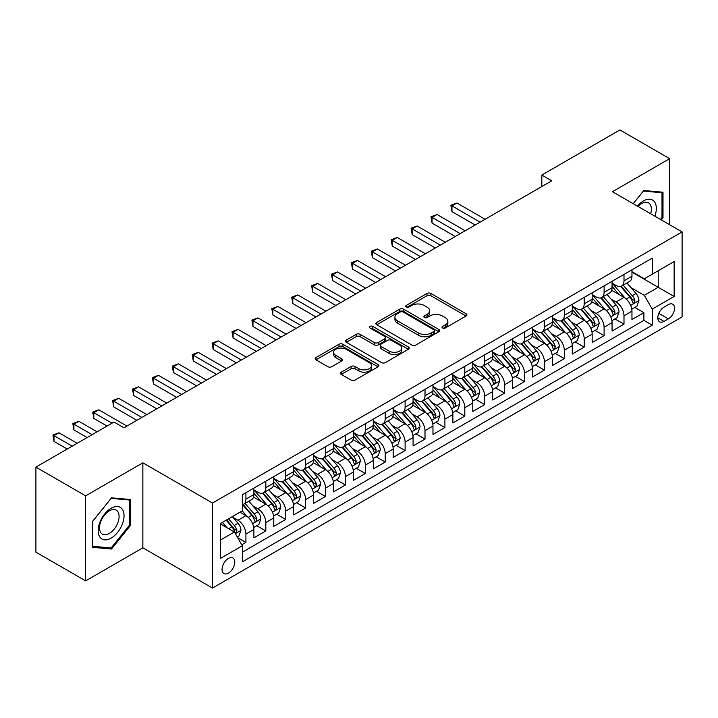 <?xml version="1.0" encoding="UTF-8"?>
<svg xmlns="http://www.w3.org/2000/svg" width="718" height="718" viewBox="0 0 718 718"><rect width="100%" height="100%" fill="white"/><g stroke="black" fill="none" stroke-linecap="round" stroke-linejoin="round"><path stroke-width="1.08" d="M442.575 327.982A1.93 1.113 0 0 0 445.313 327.982L466.063 316.001A2.764 1.598 0 0 0 466.88 314.879A2.764 1.598 0 0 0 466.063 313.748L430.908 293.456A2.764 1.598 0 0 0 427.004 293.456L406.253 305.437A1.93 1.113 0 0 0 405.688 306.218A1.93 1.113 0 0 0 406.253 307.008A1.93 1.113 0 0 0 408.982 307.008L411.674 305.464A8.84 5.107 0 0 1 424.167 305.464L427.102 307.151A8.84 5.107 0 0 1 429.687 310.759A8.84 5.107 0 0 1 427.102 314.367L424.419 315.92A1.93 1.113 0 0 0 423.844 316.71A1.93 1.113 0 0 0 424.419 317.5A1.93 1.113 0 0 0 427.147 317.5L429.831 315.947A8.84 5.107 0 0 1 442.333 315.947L445.268 317.643A8.84 5.107 0 0 1 447.852 321.251A8.84 5.107 0 0 1 445.268 324.859L442.575 326.403A1.93 1.113 0 0 0 442.01 327.193A1.93 1.113 0 0 0 442.575 327.982L442.575 326.403M228.414 573.117A9.002 5.197 120 0 0 234.301 565.174A9.002 5.197 120 0 0 232.919 557.958A9.002 5.197 120 0 0 228.414 558.407A9.002 5.197 120 0 0 222.535 566.34A9.002 5.197 120 0 0 223.917 573.556A9.002 5.197 120 0 0 228.414 573.117M341.256 372.157A2.764 1.598 0 0 0 340.449 373.288A2.764 1.598 0 0 0 341.256 374.419L351.12 380.109A2.764 1.598 0 0 0 355.033 380.109L378.072 366.808A2.764 1.598 0 0 0 378.889 365.677A2.764 1.598 0 0 0 378.072 364.547L342.917 344.254A2.764 1.598 0 0 0 339.013 344.254L315.965 357.555A2.764 1.598 0 0 0 315.157 358.686A2.764 1.598 0 0 0 315.965 359.817L327.884 366.692A2.764 1.598 0 0 0 331.788 366.692L341.651 361.001A2.764 1.598 0 0 0 342.459 359.871A2.764 1.598 0 0 0 341.651 358.74L335.746 355.329A7.386 4.263 0 0 1 333.574 352.314A7.386 4.263 0 0 1 338.142 348.374A7.386 4.263 0 0 1 346.193 349.298L369.339 362.662A7.386 4.263 0 0 1 371.502 365.677A7.386 4.263 0 0 1 366.943 369.617A7.386 4.263 0 0 1 358.883 368.693L355.033 366.467A2.764 1.598 0 0 0 351.12 366.467L341.256 372.157L341.256 374.419L351.12 368.765L351.12 366.467M142.855 462.823L85.648 495.851L35.9 467.131L35.9 552.142L85.648 580.871L142.855 547.834L212.501 588.051L212.501 503.031L142.855 462.823L142.855 547.834M669.661 224.734L669.661 158.669L612.454 191.706L682.1 231.914L212.501 503.031M669.661 158.669L619.921 129.949L541.821 175.048L541.821 186.536M35.9 467.131L114 422.04L123.954 427.784L551.765 180.792L541.821 175.048M411.863 345.044A2.764 1.598 0 0 0 415.776 345.044L438.824 331.734A2.764 1.598 0 0 0 439.631 330.603A2.764 1.598 0 0 0 438.824 329.481L403.66 309.18A2.764 1.598 0 0 0 399.755 309.18L376.708 322.49A2.764 1.598 0 0 0 375.9 323.621A2.764 1.598 0 0 0 376.708 324.742L411.863 345.044M370.739 328.404A1.93 1.113 0 0 1 372.705 328.673L372.705 326.376L408.452 347.018A2.764 1.598 0 0 1 409.26 348.14A2.764 1.598 0 0 1 408.452 349.271L385.404 362.572A2.764 1.598 0 0 1 381.491 362.572L346.336 342.28L346.336 340.027A2.764 1.598 0 0 0 345.529 341.149A2.764 1.598 0 0 0 346.336 342.28M346.336 340.027L356.2 334.328A2.764 1.598 0 0 1 360.104 334.328L374.365 342.558A2.764 1.598 0 0 0 378.269 342.558L384.812 338.779A2.764 1.598 0 0 0 385.62 337.657A2.764 1.598 0 0 0 384.812 336.527L369.967 327.955A1.93 1.113 0 0 1 369.402 327.166A1.93 1.113 0 0 1 370.596 326.134A1.93 1.113 0 0 1 372.705 326.376M241.795 544.818L245.924 542.44L237.667 537.674M232.973 517.382L237.972 520.263A11.255 6.498 60 0 1 245.924 534.048L253.885 529.453L253.885 537.845L265.822 530.952L256.775 525.72M252.871 505.894L257.87 508.775A11.255 6.498 60 0 1 265.822 522.56L273.782 517.965L273.782 526.357L285.728 519.464L276.672 514.232M272.768 494.406L277.767 497.287A11.255 6.498 60 0 1 285.728 511.072L293.68 506.477L293.68 514.869L305.626 507.976L296.57 502.744M292.666 482.918L297.665 485.799A11.255 6.498 60 0 1 305.626 499.584L313.578 494.989L313.578 503.381L325.523 496.488L316.467 491.256M312.563 471.43L317.562 474.311A11.255 6.498 60 0 1 325.523 488.096L333.484 483.501L333.484 491.893L345.421 485L336.365 479.768M332.461 459.942L337.46 462.823A11.255 6.498 60 0 1 345.421 476.608L353.382 472.013L353.382 480.405L365.318 473.512L356.263 468.28M352.358 448.454L357.358 451.335A11.255 6.498 60 0 1 365.318 465.12L373.279 460.525L373.279 468.917L385.216 462.024L376.16 456.792M372.265 436.966L377.255 439.847A11.255 6.498 60 0 1 385.216 453.632L393.177 449.037L393.177 457.429L405.114 450.536L396.058 445.304M392.163 425.478L397.153 428.359A11.255 6.498 60 0 1 405.114 442.144L413.074 437.549L413.074 445.941L425.011 439.048L415.955 433.816M412.06 413.99L417.05 416.871A11.255 6.498 60 0 1 425.011 430.656L432.972 426.061L432.972 434.453L444.909 427.56L435.862 422.328M431.958 402.502L436.948 405.383A11.255 6.498 60 0 1 444.909 419.168L452.87 414.573L452.87 422.965L464.806 416.072L455.759 410.84M451.855 391.014L456.854 393.895A11.255 6.498 60 0 1 464.806 407.68L472.767 403.085L472.767 411.477L484.704 404.584L475.657 399.352M471.753 379.526L476.752 382.407A11.255 6.498 60 0 1 484.704 396.192L492.665 391.597L492.665 399.989L504.61 393.096L495.555 387.864M491.65 368.038L496.65 370.919A11.255 6.498 60 0 1 504.61 384.704L512.562 380.109L512.562 388.501L524.508 381.599L515.452 376.376M511.548 356.55L516.547 359.431A11.255 6.498 60 0 1 524.508 373.216L532.46 368.621L532.46 377.004L544.406 370.111L535.35 364.888M531.446 345.062L536.445 347.943A11.255 6.498 60 0 1 544.406 361.728L552.366 357.133L552.366 365.516L564.303 358.623L555.247 353.4M551.343 333.574L556.342 336.455A11.255 6.498 60 0 1 564.303 350.24L572.264 345.645L572.264 354.028L584.201 347.135L575.145 341.912M571.241 322.086L576.24 324.967A11.255 6.498 60 0 1 584.201 338.752L592.162 334.157L592.162 342.54L604.098 335.647L595.043 330.424M591.147 310.598L596.137 313.479A11.255 6.498 60 0 1 604.098 327.264L612.059 322.669L612.059 331.052L623.996 324.159L623.996 315.776A11.255 6.498 -120 0 0 616.035 301.991L611.045 299.11M614.94 318.936L623.996 324.159M253.885 529.453A11.255 6.498 -120 0 0 245.924 515.668L239.956 512.221M273.782 517.965A11.255 6.498 -120 0 0 265.822 504.18L253.517 497.08M293.68 506.477A11.255 6.498 -120 0 0 285.728 492.692L273.414 485.592M313.578 494.989A11.255 6.498 -120 0 0 305.626 481.204L293.321 474.104M333.484 483.501A11.255 6.498 -120 0 0 325.523 469.716L313.219 462.616M353.382 472.013A11.255 6.498 -120 0 0 345.421 458.228L333.116 451.128M373.279 460.525A11.255 6.498 -120 0 0 365.318 446.74L353.014 439.64M393.177 449.037A11.255 6.498 -120 0 0 385.216 435.252L372.911 428.152M413.074 437.549A11.255 6.498 -120 0 0 405.114 423.764L392.809 416.664M432.972 426.061A11.255 6.498 -120 0 0 425.011 412.276L412.706 405.176M452.87 414.573A11.255 6.498 -120 0 0 444.909 400.788L432.604 393.688M472.767 403.085A11.255 6.498 -120 0 0 464.806 389.3L452.502 382.191M492.665 391.597A11.255 6.498 -120 0 0 484.704 377.812L472.399 370.703M512.562 380.109A11.255 6.498 -120 0 0 504.61 366.324L492.297 359.215M532.46 368.621A11.255 6.498 -120 0 0 524.508 354.836L512.203 347.727M552.366 357.133A11.255 6.498 -120 0 0 544.406 343.348L532.101 336.239M572.264 345.645A11.255 6.498 -120 0 0 564.303 331.86L551.998 324.751M592.162 334.157A11.255 6.498 -120 0 0 584.201 320.372L571.896 313.263M612.059 322.669A11.255 6.498 -120 0 0 604.098 308.884L591.794 301.775M668.368 304.629L663.988 307.16A8.724 5.035 120 0 0 658.289 314.843A8.724 5.035 120 0 0 659.627 321.835A8.724 5.035 120 0 0 663.988 321.404L668.368 318.882A8.724 5.035 120 0 0 674.067 311.19A8.724 5.035 120 0 0 672.73 304.199A8.724 5.035 120 0 0 668.368 304.629M212.501 588.051L682.1 316.925L682.1 231.914M220.462 540.026L234.382 531.984L242.343 545.77L242.343 561.853L652.249 325.2L652.249 309.117L644.297 295.322L630.942 287.613M242.343 545.77L220.462 558.407L220.462 523.485L242.343 510.848L242.343 494.765L652.249 258.103L652.249 274.186L674.139 261.549L674.139 296.471L652.249 309.117M253.885 489.936L257.87 492.234A11.255 6.498 60 0 0 263.497 492.79L271.458 488.195A11.255 6.498 -120 0 0 273.782 483.043L273.782 476.608M273.782 478.448L277.767 480.746A11.255 6.498 60 0 0 283.395 481.302L291.355 476.707A11.255 6.498 -120 0 0 293.68 471.555L293.68 465.12M293.68 466.96L297.665 469.258A11.255 6.498 60 0 0 303.292 469.814L311.253 465.219A11.255 6.498 -120 0 0 313.578 460.067L313.578 453.632M313.578 455.472L317.562 457.77A11.255 6.498 60 0 0 323.19 458.326L331.151 453.731A11.255 6.498 -120 0 0 333.484 448.579L333.484 442.144M333.484 443.984L337.46 446.282A11.255 6.498 60 0 0 343.087 446.838L351.048 442.243A11.255 6.498 -120 0 0 353.382 437.091L353.382 430.656M353.382 432.496L357.358 434.794A11.255 6.498 60 0 0 362.985 435.35L370.946 430.755A11.255 6.498 -120 0 0 373.279 425.603L373.279 419.168M373.279 421.008L377.255 423.306A11.255 6.498 60 0 0 382.882 423.862L390.843 419.267A11.255 6.498 -120 0 0 393.177 414.115L393.177 407.68M393.177 409.52L397.153 411.818A11.255 6.498 60 0 0 402.78 412.374L410.741 407.779A11.255 6.498 -120 0 0 413.074 402.627L413.074 396.192M413.074 398.032L417.05 400.33A11.255 6.498 60 0 0 422.678 400.886L430.638 396.291A11.255 6.498 -120 0 0 432.972 391.139L432.972 384.704M432.972 386.544L436.948 388.842A11.255 6.498 60 0 0 442.584 389.398L450.536 384.803A11.255 6.498 -120 0 0 452.87 379.651L452.87 373.216M452.87 375.056L456.854 377.354A11.255 6.498 60 0 0 462.482 377.91L470.434 373.315A11.255 6.498 -120 0 0 472.767 368.163L472.767 361.728M472.767 363.568L476.752 365.866A11.255 6.498 60 0 0 482.379 366.422L490.34 361.827A11.255 6.498 -120 0 0 492.665 356.675L492.665 350.24M492.665 352.08L496.65 354.378A11.255 6.498 60 0 0 502.277 354.934L510.238 350.339A11.255 6.498 -120 0 0 512.562 345.187L512.562 338.752M512.562 340.592L516.547 342.89A11.255 6.498 60 0 0 522.174 343.446L530.135 338.851A11.255 6.498 -120 0 0 532.46 333.699L532.46 327.264M532.46 329.104L536.445 331.402A11.255 6.498 60 0 0 542.072 331.958L550.033 327.363A11.255 6.498 -120 0 0 552.366 322.211L552.366 315.776M552.366 317.616L556.342 319.914A11.255 6.498 60 0 0 561.97 320.47L569.93 315.875A11.255 6.498 -120 0 0 572.264 310.723L572.264 304.288M572.264 306.128L576.24 308.426A11.255 6.498 60 0 0 581.867 308.982L589.828 304.387A11.255 6.498 -120 0 0 592.162 299.235L592.162 292.8M592.162 294.64L596.137 296.938A11.255 6.498 60 0 0 601.765 297.494L609.726 292.899A11.255 6.498 -120 0 0 612.059 287.747L612.059 281.312M242.343 552.205L643.893 320.372L643.893 312.671L631.957 319.564L631.957 311.181A11.255 6.498 -120 0 0 623.996 297.396L611.691 290.287M612.059 283.152L616.035 285.45A11.255 6.498 -120 0 0 621.662 286.006A11.255 6.498 -120 0 0 623.996 280.855L623.996 274.42M621.662 286.006L629.623 281.411A11.255 6.498 -120 0 0 631.957 276.259L631.957 269.824M245.924 492.692L245.924 499.127A11.255 6.498 60 0 1 243.599 504.278A11.255 6.498 60 0 1 242.343 504.736M243.599 504.278L251.551 499.683A11.255 6.498 -120 0 0 253.885 494.531L253.885 488.096M265.822 481.204L265.822 487.639A11.255 6.498 60 0 1 263.497 492.79M285.728 469.716L285.728 476.151A11.255 6.498 60 0 1 283.395 481.302M305.626 458.228L305.626 464.663A11.255 6.498 60 0 1 303.292 469.814M325.523 446.74L325.523 453.175A11.255 6.498 60 0 1 323.19 458.326M345.421 435.252L345.421 441.687A11.255 6.498 60 0 1 343.087 446.838M365.318 423.764L365.318 430.199A11.255 6.498 60 0 1 362.985 435.35M385.216 412.276L385.216 418.711A11.255 6.498 60 0 1 382.882 423.862M405.114 400.788L405.114 407.223A11.255 6.498 60 0 1 402.78 412.374M425.011 389.3L425.011 395.735A11.255 6.498 60 0 1 422.678 400.886M444.909 377.812L444.909 384.247A11.255 6.498 60 0 1 442.584 389.398M464.806 366.324L464.806 372.759A11.255 6.498 60 0 1 462.482 377.91M484.704 354.836L484.704 361.271A11.255 6.498 60 0 1 482.379 366.422M504.61 343.348L504.61 349.783A11.255 6.498 60 0 1 502.277 354.934M524.508 331.86L524.508 338.295A11.255 6.498 60 0 1 522.174 343.446M544.406 320.372L544.406 326.807A11.255 6.498 60 0 1 542.072 331.958M564.303 308.884L564.303 315.319A11.255 6.498 60 0 1 561.97 320.47M584.201 297.396L584.201 303.831A11.255 6.498 60 0 1 581.867 308.982M604.098 285.908L604.098 292.343A11.255 6.498 60 0 1 601.765 297.494M604.098 327.264L604.098 335.647M584.201 338.752L584.201 347.135M564.303 350.24L564.303 358.623M544.406 361.728L544.406 370.111M524.508 373.216L524.508 381.599M504.61 384.704L504.61 393.096M484.704 396.192L484.704 404.584M464.806 407.68L464.806 416.072M444.909 419.168L444.909 427.56M425.011 430.656L425.011 439.048M405.114 442.144L405.114 450.536M385.216 453.632L385.216 462.024M365.318 465.12L365.318 473.512M345.421 476.608L345.421 485M325.523 488.096L325.523 496.488M305.626 499.584L305.626 507.976M285.728 511.072L285.728 519.464M265.822 522.56L265.822 530.952M245.924 534.048L245.924 542.44M234.382 531.984L220.462 523.943M644.297 295.322L658.218 287.281L658.218 270.74L674.139 261.549M631.957 272.122L674.139 296.471M631.957 271.664L644.297 278.781L652.249 274.186M85.648 495.851L85.648 580.871M634.838 307.448L643.893 312.671M643.893 320.372L652.249 325.2M661.323 219.914L663.001 217.832L663.001 192.227L643.795 190.512L633.204 203.688M92.308 547.313L111.514 549.028L130.712 525.136L130.712 499.54L111.514 497.825L92.308 521.708L92.308 547.313M662.005 217.258L663.001 217.832M129.725 524.562L130.712 525.136M109.486 547.861L111.514 549.028M443.356 328.261L445.268 327.157A8.84 5.107 0 0 0 447.852 323.549L447.852 321.251M429.687 310.759L429.687 313.057A8.84 5.107 0 0 1 427.102 316.665L425.191 317.769M466.027 316.028L430.908 295.753A2.764 1.598 0 0 0 427.004 295.753L407.025 307.286M438.779 331.761L403.66 311.477A2.764 1.598 0 0 0 399.755 311.477L376.744 324.769L376.708 322.49M433.932 331.393A1.93 1.113 0 0 0 434.507 330.603A1.93 1.113 0 0 0 433.932 329.822L403.076 311.998A1.93 1.113 0 0 0 400.339 311.998L397.512 313.64A8.84 5.107 0 0 0 394.918 317.248A8.84 5.107 0 0 0 397.512 320.856L418.603 333.035A8.84 5.107 0 0 0 431.105 333.035L433.932 331.393L433.932 333.69A1.93 1.113 0 0 0 434.507 332.91L434.507 330.603M394.918 317.248L394.918 319.546A8.84 5.107 0 0 0 397.512 323.154L397.512 320.856M433.932 333.69L431.105 335.333A8.84 5.107 0 0 1 418.603 335.333L397.512 323.154M346.372 342.298L356.2 336.625L356.2 334.328M385.62 337.657L385.62 339.955A2.764 1.598 0 0 1 384.812 341.077L378.269 344.855A2.764 1.598 0 0 1 374.365 344.855L360.104 336.625A2.764 1.598 0 0 0 356.2 336.625M372.705 328.673L408.407 349.289M389.165 351.102A7.386 4.263 0 0 0 397.216 352.026A7.386 4.263 0 0 0 401.775 348.086A7.386 4.263 0 0 0 399.612 345.071L391.454 340.359A2.764 1.598 0 0 0 387.549 340.359L381.007 344.137A2.764 1.598 0 0 0 380.199 345.268A2.764 1.598 0 0 0 381.007 346.399L389.165 351.102L389.165 353.4A7.386 4.263 0 0 0 397.216 354.324A7.386 4.263 0 0 0 401.775 350.384L401.775 348.086M380.199 345.268L380.199 347.566A2.764 1.598 0 0 0 381.007 348.697L381.007 346.399M389.165 353.4L381.007 348.697M371.502 365.677L371.502 367.975A7.386 4.263 0 0 1 366.943 371.915A7.386 4.263 0 0 1 358.883 370.991L355.033 368.765A2.764 1.598 0 0 0 351.12 368.765M333.574 352.314L333.574 354.611A7.386 4.263 0 0 0 335.746 357.627L335.746 355.329M341.651 358.74L341.651 361.001L335.746 357.627M378.036 366.826L342.917 346.552A2.764 1.598 0 0 0 339.013 346.552L316.001 359.835M631.786 309.207L636.929 306.245L638.921 300.492A7.458 4.308 -120 0 0 636.013 293.491L626.922 282.964M625.1 298.123L614.321 285.638A21.531 12.43 -120 0 0 612.059 283.269M619.185 294.622L613.163 287.64A17.869 10.321 -120 0 0 612.059 286.437M485.108 219.277L456.953 203.014L451.972 205.886L451.972 211.639L475.154 225.021M620.648 286.41L629.848 297.055A7.458 4.308 60 0 1 632.504 302.188L633.052 303.077L634.057 302.933L634.891 300.815A7.458 4.308 -120 0 0 632.235 295.672L623.143 285.154M621.196 286.231L631.077 297.674A3.796 2.19 60 0 1 632.028 299.164L634.891 300.815M451.972 211.639L450.877 205.258L480.127 222.149M450.877 205.258L456.953 203.014M654.861 216.181A18.291 10.564 120 0 0 643.4 200.95A18.291 10.564 120 0 0 637.404 206.111M650.679 213.776A13.848 7.997 120 0 0 648.507 202.844A13.848 7.997 120 0 0 641.587 203.535A13.848 7.997 120 0 0 637.961 206.425M633.249 203.706L643.4 191.078L662.005 192.738L662.005 217.545L660.488 219.43M660.766 192.029L662.005 192.738M122.32 524.194A18.291 10.564 120 0 0 117.581 506.531A18.291 10.564 120 0 0 99.919 522.192A18.291 10.564 120 0 0 104.648 539.864A18.291 10.564 120 0 0 122.32 524.194M117.779 522.901A13.848 7.997 120 0 0 116.226 510.157A13.848 7.997 120 0 0 100.825 521.394A13.848 7.997 120 0 0 102.378 534.138A13.848 7.997 120 0 0 117.779 522.901M92.514 546.344L92.514 521.537L111.119 498.391L129.725 500.051L129.725 524.858L111.119 548.005L92.308 546.227M128.486 499.342L129.725 500.051M611.889 320.695L617.031 317.733L619.024 311.98A7.458 4.308 -120 0 0 616.116 304.979L607.024 294.452M605.202 309.611L594.423 297.126A21.531 12.43 -120 0 0 592.162 294.757M599.288 306.11L593.256 299.128A17.869 10.321 -120 0 0 592.162 297.925M465.21 230.765L437.056 214.511L432.074 217.383L432.074 223.127L455.257 236.509M600.751 297.898L609.95 308.543A7.458 4.308 60 0 1 612.607 313.676L613.154 314.565L614.159 314.421L614.994 312.303A7.458 4.308 -120 0 0 612.337 307.169L603.246 296.642M601.298 297.719L611.171 309.162A3.796 2.19 60 0 1 612.131 310.652L614.994 312.303M432.074 223.127L430.979 216.746L460.229 233.637M430.979 216.746L437.056 214.511M591.991 332.183L597.134 329.221L599.126 323.468A7.458 4.308 -120 0 0 596.218 316.467L587.127 305.949M585.305 321.099L574.526 308.614A21.531 12.43 -120 0 0 572.264 306.245M579.39 317.598L573.359 310.616A17.869 10.321 -120 0 0 572.264 309.413M445.313 242.253L417.149 225.999L412.177 228.871L412.177 234.615L435.359 247.997M580.853 309.386L590.052 320.031A7.458 4.308 60 0 1 592.709 325.173L593.247 326.053L594.262 325.909L595.096 323.791A7.458 4.308 -120 0 0 592.44 318.657L583.348 308.13M581.392 309.207L591.273 320.65A3.796 2.19 60 0 1 592.233 322.14L595.096 323.791M412.177 234.615L411.082 228.234L440.331 245.125M411.082 228.234L417.149 225.999M572.093 343.671L577.236 340.709L579.229 334.965A7.458 4.308 -120 0 0 576.321 327.955L567.229 317.437M565.407 332.587L554.628 320.102A21.531 12.43 -120 0 0 552.366 317.733M559.493 329.086L553.461 322.104A17.869 10.321 -120 0 0 552.366 320.901M425.406 253.741L397.251 237.487L392.279 240.359L392.279 246.103L415.462 259.485M560.955 320.874L570.155 331.519A7.458 4.308 60 0 1 572.811 336.661L573.35 337.541L574.364 337.397L575.199 335.279A7.458 4.308 -120 0 0 572.542 330.145L563.45 319.618M561.494 320.704L571.375 332.138A3.796 2.19 60 0 1 572.336 333.628L575.199 335.279M392.279 246.103L391.184 239.722L420.434 256.613M391.184 239.722L397.251 237.487M552.196 355.159L557.339 352.197L559.322 346.453A7.458 4.308 -120 0 0 556.423 339.443L547.331 328.925M545.509 344.075L534.73 331.59A21.531 12.43 -120 0 0 532.46 329.221M539.595 340.574L533.564 333.592A17.869 10.321 -120 0 0 532.46 332.389M405.508 265.229L377.354 248.975L372.382 251.847L372.382 257.591L395.564 270.973M541.058 332.362L550.257 343.007A7.458 4.308 60 0 1 552.914 348.149L553.452 349.029L554.467 348.885L555.301 346.767A7.458 4.308 -120 0 0 552.645 341.633L543.553 331.106M541.596 332.192L551.478 343.626A3.796 2.19 60 0 1 552.438 345.116L555.301 346.767M372.382 257.591L371.287 251.21L400.536 268.101M371.287 251.21L377.354 248.975M532.298 366.647L537.441 363.685L539.424 357.941A7.458 4.308 -120 0 0 536.525 350.931L527.434 340.413M525.612 355.563L514.833 343.078A21.531 12.43 -120 0 0 512.562 340.709M519.697 352.062L513.666 345.08A17.869 10.321 -120 0 0 512.562 343.877M385.611 276.717L357.456 260.463L352.484 263.335L352.484 269.079L375.667 282.461M521.16 343.85L530.36 354.495A7.458 4.308 60 0 1 533.016 359.637L533.555 360.517L534.56 360.373L535.404 358.255A7.458 4.308 -120 0 0 532.747 353.121L523.655 342.594M521.699 343.68L531.58 355.114A3.796 2.19 60 0 1 532.541 356.604L535.404 358.255M352.484 269.079L351.389 262.698L380.639 279.589M351.389 262.698L357.456 260.463M512.401 378.135L517.543 375.173L519.527 369.429A7.458 4.308 -120 0 0 516.628 362.419L507.536 351.901M505.714 367.051L494.926 354.566A21.531 12.43 -120 0 0 492.665 352.197M499.8 363.55L493.769 356.568A17.869 10.321 -120 0 0 492.665 355.365M365.713 288.205L337.559 271.951L332.587 274.823L332.587 280.567L355.769 293.949M501.263 355.338L510.453 365.983A7.458 4.308 60 0 1 513.119 371.125L513.657 372.005L514.662 371.861L515.506 369.743A7.458 4.308 -120 0 0 512.84 364.609L503.749 354.082M501.801 355.168L511.683 366.602A3.796 2.19 60 0 1 512.643 368.092L515.506 369.743M332.587 280.567L331.492 274.186L360.741 291.077M331.492 274.186L337.559 271.951M492.503 389.623L497.646 386.661L499.629 380.917A7.458 4.308 -120 0 0 496.73 373.907L487.639 363.389M485.817 378.539L475.029 366.054A21.531 12.43 -120 0 0 472.767 363.694M479.902 375.038L473.871 368.056A17.869 10.321 -120 0 0 472.767 366.853M345.816 299.693L317.661 283.439L312.689 286.311L312.689 292.055L335.871 305.437M481.365 366.826L490.556 377.471A7.458 4.308 60 0 1 493.221 382.613L493.76 383.493L494.765 383.349L495.608 381.231A7.458 4.308 -120 0 0 492.943 376.097L483.851 365.57M481.904 366.656L491.785 378.09A3.796 2.19 60 0 1 492.745 379.58L495.608 381.231M312.689 292.055L311.594 285.674L340.844 302.565M311.594 285.674L317.661 283.439M472.606 401.111L477.739 398.149L479.732 392.405A7.458 4.308 -120 0 0 476.833 385.395L467.741 374.877M465.919 390.027L455.131 377.542A21.531 12.43 -120 0 0 452.87 375.182M460.005 386.526L453.973 379.544A17.869 10.321 -120 0 0 452.87 378.341M325.918 311.181L297.764 294.927L292.791 297.799L292.791 303.543L315.965 316.925M461.468 378.314L470.658 388.959A7.458 4.308 60 0 1 473.315 394.101L473.862 394.981L474.867 394.837L475.711 392.719A7.458 4.308 -120 0 0 473.045 387.585L463.954 377.058M462.006 378.144L471.888 389.578A3.796 2.19 60 0 1 472.848 391.068L475.711 392.719M292.791 303.543L291.696 297.162L320.946 314.053M291.696 297.162L297.764 294.927M452.699 412.608L457.842 409.637L459.834 403.893A7.458 4.308 -120 0 0 456.926 396.892L447.835 386.365M446.013 401.515L435.234 389.03A21.531 12.43 -120 0 0 432.972 386.67M440.107 398.014L434.076 391.032A17.869 10.321 -120 0 0 432.972 389.829M306.021 322.669L277.866 306.415L272.894 309.287L272.894 315.031L296.067 328.413M441.57 389.802L450.76 400.447A7.458 4.308 60 0 1 453.417 405.589L453.964 406.469L454.97 406.325L455.804 404.207A7.458 4.308 -120 0 0 453.148 399.073L444.056 388.546M442.108 389.632L451.99 401.066A3.796 2.19 60 0 1 452.941 402.556L455.804 404.207M272.894 315.031L271.799 308.65L301.048 325.541M271.799 308.65L277.866 306.415M432.801 424.096L437.944 421.125L439.937 415.381A7.458 4.308 -120 0 0 437.029 408.38L427.937 397.853M426.115 413.003L415.336 400.518A21.531 12.43 -120 0 0 413.074 398.158M420.209 409.502L414.178 402.52A17.869 10.321 -120 0 0 413.074 401.317M286.123 334.157L257.968 317.903L252.987 320.775L252.987 326.519L276.17 339.901M421.663 401.29L430.863 411.935A7.458 4.308 60 0 1 433.519 417.077L434.067 417.957L435.072 417.813L435.907 415.695A7.458 4.308 -120 0 0 433.25 410.561L424.159 400.034M422.211 401.12L432.092 412.554A3.796 2.19 60 0 1 433.044 414.044L435.907 415.695M252.987 326.519L251.901 320.138L281.151 337.029M251.901 320.138L257.968 317.903M412.904 435.584L418.047 432.613L420.039 426.869A7.458 4.308 -120 0 0 417.131 419.868L408.039 409.341M406.217 424.491L395.438 412.006A21.531 12.43 -120 0 0 393.177 409.646M400.303 420.99L394.281 414.008A17.869 10.321 -120 0 0 393.177 412.805M266.225 345.645L238.071 329.391L233.09 332.263L233.09 338.007L256.272 351.389M401.766 412.778L410.965 423.423A7.458 4.308 60 0 1 413.622 428.565L414.169 429.445L415.175 429.301L416.009 427.183A7.458 4.308 -120 0 0 413.353 422.049L404.261 411.522M402.313 412.608L412.195 424.042A3.796 2.19 60 0 1 413.146 425.532L416.009 427.183M233.09 338.007L231.995 331.626L261.244 348.517M231.995 331.626L238.071 329.391M393.006 447.072L398.149 444.101L400.141 438.357A7.458 4.308 -120 0 0 397.233 431.356L388.142 420.829M386.32 435.979L375.541 423.494A21.531 12.43 -120 0 0 373.279 421.134M380.405 432.478L374.374 425.496A17.869 10.321 -120 0 0 373.279 424.293M246.328 357.133L218.173 340.879L213.192 343.751L213.192 349.495L236.375 362.877M381.868 424.266L391.068 434.911A7.458 4.308 60 0 1 393.724 440.053L394.272 440.933L395.277 440.789L396.112 438.671A7.458 4.308 -120 0 0 393.455 433.537L384.363 423.01M382.416 424.096L392.288 435.53A3.796 2.19 60 0 1 393.249 437.02L396.112 438.671M213.192 349.495L212.097 343.114L241.347 360.005M212.097 343.114L218.173 340.879M373.109 458.56L378.251 455.589L380.244 449.845A7.458 4.308 -120 0 0 377.336 442.844L368.244 432.317M366.422 447.467L355.643 434.982A21.531 12.43 -120 0 0 353.382 432.622M360.508 443.966L354.477 436.984A17.869 10.321 -120 0 0 353.382 435.781M226.43 368.621L198.267 352.367L193.295 355.239L193.295 360.983L216.477 374.365M361.971 435.754L371.17 446.399A7.458 4.308 60 0 1 373.827 451.541L374.365 452.421L375.379 452.277L376.214 450.159A7.458 4.308 -120 0 0 373.557 445.025L364.466 434.498M362.509 435.584L372.391 447.018A3.796 2.19 60 0 1 373.351 448.508L376.214 450.159M193.295 360.983L192.2 354.602L221.449 371.493M192.2 354.602L198.267 352.367M353.211 470.048L358.354 467.077L360.346 461.333A7.458 4.308 -120 0 0 357.438 454.332L348.347 443.805M346.525 458.955L335.746 446.47A21.531 12.43 -120 0 0 333.484 444.11M340.61 455.454L334.579 448.472A17.869 10.321 -120 0 0 333.484 447.269M206.524 380.109L178.369 363.855L173.397 366.727L173.397 372.471L196.579 385.853M342.073 447.242L351.273 457.887A7.458 4.308 60 0 1 353.929 463.029L354.468 463.909L355.482 463.774L356.316 461.647A7.458 4.308 -120 0 0 353.66 456.513L344.568 445.986M342.612 447.072L352.493 458.506A3.796 2.19 60 0 1 353.453 459.996L356.316 461.647M173.397 372.471L172.302 366.09L201.552 382.981M172.302 366.09L178.369 363.855M333.314 481.536L338.456 478.565L340.44 472.821A7.458 4.308 -120 0 0 337.541 465.82L328.449 455.293M326.627 470.443L315.848 457.958A21.531 12.43 -120 0 0 313.578 455.598M320.713 466.942L314.681 459.96A17.869 10.321 -120 0 0 313.578 458.757M186.626 391.597L158.472 375.343L153.499 378.215L153.499 383.959L176.682 397.341M322.176 458.73L331.375 469.375A7.458 4.308 60 0 1 334.032 474.517L334.57 475.397L335.584 475.262L336.419 473.135A7.458 4.308 -120 0 0 333.762 468.001L324.671 457.474M322.714 458.56L332.596 469.994A3.796 2.19 60 0 1 333.556 471.484L336.419 473.135M153.499 383.959L152.404 377.578L181.654 394.469M152.404 377.578L158.472 375.343M313.416 493.024L318.559 490.053L320.542 484.309A7.458 4.308 -120 0 0 317.643 477.308L308.552 466.781M306.73 481.931L295.951 469.446A21.531 12.43 -120 0 0 293.68 467.086M300.815 478.43L294.784 471.448A17.869 10.321 -120 0 0 293.68 470.245M166.729 403.085L138.574 386.831L133.602 389.703L133.602 395.447L156.784 408.829M302.278 470.218L311.477 480.863A7.458 4.308 60 0 1 314.134 486.005L314.672 486.885L315.678 486.75L316.521 484.623A7.458 4.308 -120 0 0 313.865 479.489L304.773 468.962M302.816 470.048L312.698 481.491A3.796 2.19 60 0 1 313.658 482.972L316.521 484.623M133.602 395.447L132.507 389.075L161.756 405.957M132.507 389.075L138.574 386.831M293.518 504.512L298.661 501.541L300.645 495.797A7.458 4.308 -120 0 0 297.746 488.796L288.654 478.269M286.832 493.419L276.044 480.934A21.531 12.43 -120 0 0 273.782 478.574M280.917 489.918L274.886 482.936A17.869 10.321 -120 0 0 273.782 481.733M146.831 414.573L118.676 398.319L113.704 401.191L113.704 406.935L136.887 420.317M282.38 481.706L291.571 492.36A7.458 4.308 60 0 1 294.236 497.493L294.775 498.373L295.78 498.238L296.624 496.111A7.458 4.308 -120 0 0 293.958 490.977L284.866 480.45M282.919 481.536L292.8 492.979A3.796 2.19 60 0 1 293.761 494.46L296.624 496.111M113.704 406.935L112.609 400.563L141.859 417.445M112.609 400.563L118.676 398.319M273.621 516L278.764 513.029L280.747 507.285A7.458 4.308 -120 0 0 277.848 500.284L268.756 489.757M266.934 504.907L256.146 492.422A21.531 12.43 -120 0 0 253.885 490.062M261.02 501.406L254.989 494.424A17.869 10.321 -120 0 0 253.885 493.221M126.933 426.061L98.779 409.807L93.807 412.679L93.807 418.423L107.036 426.061M262.483 493.194L271.673 503.848A7.458 4.308 60 0 1 274.339 508.981L274.877 509.861L275.883 509.726L276.726 507.599A7.458 4.308 -120 0 0 274.061 502.465L264.969 491.938M263.021 493.024L272.903 504.467A3.796 2.19 60 0 1 273.863 505.948L276.726 507.599M93.807 418.423L92.712 412.051L112.008 423.189M92.712 412.051L98.779 409.807M253.723 527.488L258.857 524.517L260.849 518.773A7.458 4.308 -120 0 0 257.95 511.772L248.859 501.245M247.037 516.395L242.271 510.884M241.122 512.894L240.351 511.997M97.083 431.805L78.881 421.295L73.909 424.167L73.909 429.911L87.138 437.549M242.585 504.682L251.776 515.336A7.458 4.308 60 0 1 254.432 520.469L254.98 521.349L255.985 521.214L256.829 519.087A7.458 4.308 -120 0 0 254.163 513.953L245.071 503.426M243.124 504.512L253.005 515.955A3.796 2.19 60 0 1 253.966 517.436L256.829 519.087M73.909 429.911L72.814 423.539L92.11 434.677M72.814 423.539L78.881 421.295M237.272 536.983L238.959 536.005L240.952 530.261A7.458 4.308 -120 0 0 238.044 523.26L232.327 516.628M226.978 527.712L222.374 522.372M221.225 524.382L220.462 523.503M77.185 443.293L58.984 432.783L54.012 435.655L54.012 441.399L67.241 449.037M226.152 520.191L231.878 526.824A7.458 4.308 60 0 1 234.535 531.957L235.082 532.837L236.087 532.702L236.922 530.575A7.458 4.308 -120 0 0 234.265 525.441L228.539 518.818M226.619 519.931L233.108 527.443A3.796 2.19 60 0 1 234.059 528.924L236.922 530.575M54.012 441.399L52.917 435.027L72.213 446.165M52.917 435.027L58.984 432.783M237.972 520.263L245.924 515.668M257.87 508.775L265.822 504.18M277.767 497.287L285.728 492.692M297.665 485.799L305.626 481.204M317.562 474.311L325.523 469.716M337.46 462.823L345.421 458.228M357.358 451.335L365.318 446.74M377.255 439.847L385.216 435.252M397.153 428.359L405.114 423.764M417.05 416.871L425.011 412.276M436.948 405.383L444.909 400.788M456.854 393.895L464.806 389.3M476.752 382.407L484.704 377.812M496.65 370.919L504.61 366.324M516.547 359.431L524.508 354.836M536.445 347.943L544.406 343.348M556.342 336.455L564.303 331.86M576.24 324.967L584.201 320.372M596.137 313.479L604.098 308.884M616.035 301.991L623.996 297.396M623.996 280.855L631.957 276.259M245.924 499.127L253.885 494.531M265.822 487.639L273.782 483.043M285.728 476.151L293.68 471.555M305.626 464.663L313.578 460.067M325.523 453.175L333.484 448.579M345.421 441.687L353.382 437.091M365.318 430.199L373.279 425.603M385.216 418.711L393.177 414.115M405.114 407.223L413.074 402.627M425.011 395.735L432.972 391.139M444.909 384.247L452.87 379.651M464.806 372.759L472.767 368.163M484.704 361.271L492.665 356.675M504.61 349.783L512.562 345.187M524.508 338.295L532.46 333.699M544.406 326.807L552.366 322.211M564.303 315.319L572.264 310.723M584.201 303.831L592.162 299.235M604.098 292.343L612.059 287.747M623.996 315.776L631.957 311.181M658.828 313.371L668.368 318.882M657.823 317.841L663.988 321.404M445.268 327.157L445.268 324.859M424.419 317.5L424.419 315.92M427.102 316.665L427.102 314.367M406.253 307.008L406.253 305.437M427.004 295.753L427.004 293.456M430.908 295.753L430.908 293.456M466.063 316.001L466.063 313.748M399.755 311.477L399.755 309.18M403.66 311.477L403.66 309.18M438.824 331.734L438.824 329.481M418.603 335.333L418.603 333.035M431.105 335.333L431.105 333.035M360.104 336.625L360.104 334.328M374.365 344.855L374.365 342.558M378.269 344.855L378.269 342.558M384.812 341.077L384.812 338.779M408.452 349.271L408.452 347.018M355.033 368.765L355.033 366.467M358.883 370.991L358.883 368.693M315.965 359.817L315.965 357.555M339.013 346.552L339.013 344.254M342.917 346.552L342.917 344.254M378.072 366.808L378.072 364.547M630.655 305.383L638.867 300.636M614.321 285.638L615.344 285.046M632.235 295.672L636.013 293.491M626.293 299.11L629.848 297.055M610.749 316.871L618.97 312.133M594.423 297.126L595.446 296.534M612.337 307.169L616.116 304.979M606.396 310.598L609.95 308.543M590.851 328.359L599.072 323.621M574.526 308.614L575.549 308.022M592.44 318.657L596.218 316.467M586.498 322.086L590.052 320.031M570.954 339.847L579.175 335.109M554.628 320.102L555.651 319.51M572.542 330.145L576.321 327.955M566.592 333.574L570.155 331.519M551.056 351.335L559.277 346.597M534.73 331.59L535.754 330.998M552.645 341.633L556.423 339.443M546.694 345.062L550.257 343.007M531.158 362.823L539.38 358.085M514.833 343.078L515.856 342.486M532.747 353.121L536.525 350.931M526.797 356.55L530.36 354.495M511.261 374.311L519.482 369.573M494.926 354.566L495.959 353.974M512.84 364.609L516.628 362.419M506.899 368.038L510.453 365.983M491.363 385.799L499.584 381.061M475.029 366.054L476.061 365.462M492.943 376.097L496.73 373.907M487.001 379.526L490.556 377.471M471.466 397.287L479.687 392.549M455.131 377.542L456.154 376.95M473.045 387.585L476.833 385.395M467.104 391.014L470.658 388.959M451.568 408.775L459.789 404.037M435.234 389.03L436.257 388.438M453.148 399.073L456.926 396.892M447.206 402.502L450.76 400.447M431.671 420.263L439.883 415.525M415.336 400.518L416.359 399.926M433.25 410.561L437.029 408.38M427.309 413.99L430.863 411.935M411.773 431.76L419.985 427.013M395.438 412.006L396.462 411.414M413.353 422.049L417.131 419.868M407.411 425.478L410.965 423.423M391.866 443.248L400.088 438.501M375.541 423.494L376.564 422.902M393.455 433.537L397.233 431.356M387.514 436.966L391.068 434.911M371.969 454.736L380.19 449.989M355.643 434.982L356.666 434.39M373.557 445.025L377.336 442.844M367.616 448.454L371.17 446.399M352.071 466.224L360.292 461.477M335.746 446.47L336.769 445.878M353.66 456.513L357.438 454.332M347.709 459.942L351.273 457.887M332.174 477.712L340.395 472.965M315.848 457.958L316.871 457.366M333.762 468.001L337.541 465.82M327.812 471.43L331.375 469.375M312.276 489.2L320.497 484.453M295.951 469.446L296.974 468.863M313.865 479.489L317.643 477.308M307.914 482.918L311.477 480.863M292.379 500.688L300.6 495.941M276.044 480.934L277.076 480.351M293.958 490.977L297.746 488.796M288.017 494.406L291.571 492.36M272.481 512.176L280.702 507.429M256.146 492.422L257.179 491.839M274.061 502.465L277.848 500.284M268.119 505.894L271.673 503.848M252.583 523.664L260.805 518.917M254.163 513.953L257.95 511.772M248.222 517.382L251.776 515.336M235.333 533.618L240.907 530.405M234.265 525.441L238.044 523.26M228.665 528.681L231.878 526.824"/></g></svg>

